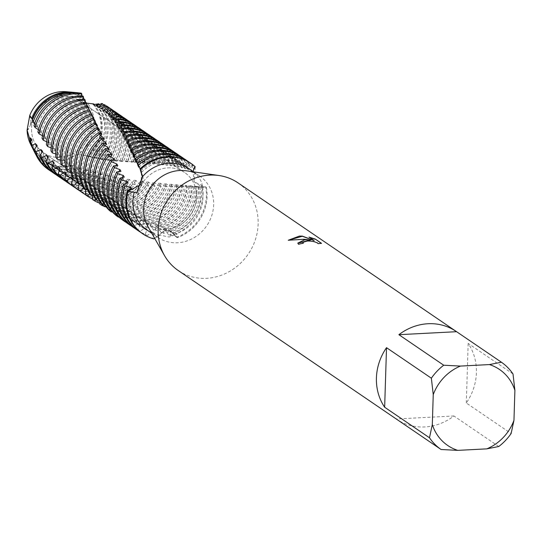 <?xml version="1.0" encoding="UTF-8"?>
<svg xmlns="http://www.w3.org/2000/svg" width="542" height="542" viewBox="0 0 542 542"><rect width="100%" height="100%" fill="white"/><g stroke="black" fill="none" stroke-linecap="round" stroke-linejoin="round"><path stroke-width="0.41" stroke-dasharray="2.71 2.03" d="M62.249 96.002A31.572 28.882 -55.7 0 1 79.051 100.609A31.572 28.882 -55.7 0 1 89.383 134.416A31.572 28.882 -55.7 0 1 60.318 157.41A31.572 28.882 -55.7 0 1 43.516 152.797A31.572 28.882 -55.7 0 1 33.191 118.996A31.572 28.882 -55.7 0 1 62.249 96.002A31.572 28.882 -55.7 0 1 79.051 100.609A31.572 28.882 -55.7 0 1 89.383 134.416A31.572 28.882 -55.7 0 1 60.318 157.41A31.572 28.882 -55.7 0 1 43.516 152.797A31.572 28.882 -55.7 0 1 33.191 118.996A31.572 28.882 -55.7 0 1 62.249 96.002M68.726 92.032A35.636 32.601 -55.7 0 1 76.673 94.511L82.316 101.788L76.673 94.511L82.425 101.849L87.526 103.21A35.636 32.601 -55.7 0 1 78.272 154.26L64.755 160.276A35.636 32.601 -55.7 0 1 59.593 160.954A35.636 32.601 -55.7 0 1 31.748 146.333M167.824 167.891A31.572 28.882 -55.7 0 1 184.632 172.505A31.572 28.882 -55.7 0 1 194.957 206.306A31.572 28.882 -55.7 0 1 165.899 229.3A31.572 28.882 -55.7 0 1 149.091 224.693A31.572 28.882 -55.7 0 1 138.766 190.886A31.572 28.882 -55.7 0 1 167.824 167.891A31.572 28.882 -55.7 0 1 184.632 172.505A31.572 28.882 -55.7 0 1 194.957 206.306A31.572 28.882 -55.7 0 1 165.899 229.3A31.572 28.882 -55.7 0 1 149.091 224.693A31.572 28.882 -55.7 0 1 138.766 190.886A31.572 28.882 -55.7 0 1 167.824 167.891M186.279 170.798A37.141 33.983 -55.7 0 1 199.564 175.933A37.141 33.983 -55.7 0 1 211.712 215.702A37.141 33.983 -55.7 0 1 177.525 242.755A37.141 33.983 -55.7 0 1 157.756 237.328A37.141 33.983 -55.7 0 1 148.115 226.847M154.646 238.297L159.965 235.099L169.131 237.037L177.268 233.975L176.38 233.582L177.403 237.667L169.395 230.56L165.235 230.275L153.826 238.893L165.235 230.275L171.055 231.109L177.403 237.667L176.319 237.342L172.22 232.667L170.134 231.935L171.021 235.736L168.806 235.045L164.998 230.12L162.851 229.347L163.379 233.311L161.123 232.559L157.614 227.41L155.432 226.576L155.615 230.675L153.325 229.855L150.148 224.49L147.973 223.589L147.803 227.796L145.534 226.908L142.736 221.339L140.588 220.384L140.06 224.666L137.797 223.704L135.392 217.986L133.251 216.963L132.343 221.299L130.094 220.269L128.075 214.415L125.947 213.331L124.667 217.688L122.431 216.59L120.805 210.635L118.691 209.49L117.045 213.839L114.829 212.674L113.603 206.651L111.51 205.445L109.498 209.761L107.309 208.521A42.676 39.044 124.3 0 0 122.722 210.933A42.676 39.044 124.3 0 0 159.328 186.272L161.116 186.353A42.676 39.044 -55.7 0 1 124.091 211.868A42.676 39.044 -55.7 0 1 109.498 209.761M193.562 169.687L192.932 171.441L194.205 181.943L206.339 187.261L201.434 186.014A37.141 33.983 -55.7 0 1 176.38 233.582L176.38 233.582M201.434 186.014C204.381 184.185 196.495 173.223 193.128 172.146L193.169 171.584M188.833 168.623A37.141 33.983 -55.7 0 1 193.128 172.146L193.128 172.146M238.013 182.864A53.055 48.543 -55.7 0 1 255.37 239.672A53.055 48.543 -55.7 0 1 206.529 278.317A53.055 48.543 -55.7 0 1 178.291 270.566M513.003 373.966L468.173 343.438A53.055 48.543 -55.7 0 1 466.303 403.004L511.133 433.532M498.769 446.513L453.939 415.985A53.055 48.543 -55.7 0 1 424.793 426.94A53.055 48.543 -55.7 0 1 396.866 419.4M297.802 243.189L298.547 244.462A52.879 48.38 -55.7 0 1 303.296 243.426L303.113 243.283M302.856 242.667L305.376 241.271L310.878 241.163L316.122 242.41L318.066 243.588M318.079 243.676L321.352 243.392M288.412 240.221L299.414 239.34L310.708 240.167M309.407 237.369L314.089 240.729M82.316 101.788L86.51 103.129M140.405 184.842L141.144 183.569L142.715 175.954L140.419 169.639L141.476 171.407L141.144 183.569L140.405 184.842M29.769 115.392L31.158 122.201M30.84 124.328L28.401 128.894M145.534 226.908A42.676 39.044 124.3 0 0 146.137 226.881A42.676 39.044 124.3 0 0 187.39 186.875L188.853 186.868L185.228 185.33L192.322 186.848L193.718 186.841L189.91 185.716L196.387 186.868L198.345 186.895L194.395 186.211L202.749 187.058L198.684 186.766L201.787 187.268L206.339 187.261A42.676 39.044 -55.7 0 1 177.403 237.667L177.403 237.667A42.676 39.044 -55.7 0 0 206.339 187.261L202.661 187.363L194.205 181.943L195.215 166.8L194.822 166.604A42.676 39.044 124.3 0 0 190.54 163.095M453.939 415.985L396.236 418.973M468.173 343.438L466.303 403.004M159.965 235.099A37.141 33.983 -55.7 0 1 147.024 230.018M33.299 149.626A38.435 35.162 -55.7 0 0 64.146 166.834A38.435 35.162 -55.7 0 0 70.528 165.92L64.755 160.276A35.636 32.601 -55.7 0 1 59.593 160.954A35.636 32.601 -55.7 0 1 30.548 144.145M93.881 104.545A37.622 34.424 -55.7 0 1 102.296 128.65A37.622 34.424 -55.7 0 1 89.498 156.658L78.272 154.26A35.636 32.601 -55.7 0 0 87.526 103.21M146.354 133.075A42.676 39.044 -55.7 0 1 160.906 162.044L159.565 162.031L153.813 163.975L152.404 163.86L156.231 162.017L148.921 163.582L147.451 163.467L151.32 161.997L143.82 163.183L142.289 163.061L146.177 161.97L138.522 162.756L136.936 162.627L140.805 161.922L133.02 162.295L131.374 162.146L134.179 161.692L127.329 161.773L125.629 161.611L127.865 161.374L121.374 160.92L123.359 161.428L121.557 161.347L114.721 160.31L117.119 161.096L115.256 160.981L107.289 159.49L110.683 160.656L100.846 158.562L104.057 160.08L102.092 159.883L96.191 157.824L94.247 157.498L96.422 158.535L91.91 157.444A39.58 36.212 124.3 0 0 104.511 128.813A39.58 36.212 124.3 0 0 96.09 103.949M93.014 104.2A37.622 34.424 -55.7 0 1 100.927 127.722A37.622 34.424 -55.7 0 1 87.513 156.292M94.206 104.477A38.435 35.162 -55.7 0 1 101.53 127.573A38.435 35.162 -55.7 0 1 88.089 156.53M125.568 221.935L130.893 219.483L132.953 220.79L130.588 225.377L132.736 226.739L137.939 223.873L140.005 225.113L137.932 229.937L140.087 231.217L145.005 228.04L147.078 229.219L145.31 234.239L147.478 235.452L152.126 232.003A37.622 34.424 -55.7 0 1 142.661 227.633A37.622 34.424 -55.7 0 1 128.386 198.372A37.622 34.424 -55.7 0 1 129.653 189.7M202.749 187.058A42.676 39.044 -55.7 0 1 203.074 193.785A42.676 39.044 -55.7 0 1 171.021 235.736M198.684 186.766A37.622 34.424 -55.7 0 1 199.287 194.7A37.622 34.424 -55.7 0 1 170.134 231.935M152.126 232.003L154.226 233.128A37.622 34.424 -55.7 0 1 144.03 228.568A37.622 34.424 -55.7 0 1 129.755 199.307A37.622 34.424 -55.7 0 1 131.584 188.691M199.903 186.936A37.622 34.424 -55.7 0 1 200.655 195.628A37.622 34.424 -55.7 0 1 172.22 232.667M188.508 161.773A42.676 39.044 -55.7 0 1 192.898 165.757L192.098 165.452A42.676 39.044 124.3 0 0 185.513 159.666M176.319 237.342A42.676 39.044 124.3 0 0 206.387 196.048A42.676 39.044 124.3 0 0 205.736 187.22M147.078 229.219A37.622 34.424 -55.7 0 1 139.341 225.377A37.622 34.424 -55.7 0 1 125.066 196.116A37.622 34.424 -55.7 0 1 127.81 182.945M195.669 186.367A37.622 34.424 -55.7 0 1 195.974 192.444A37.622 34.424 -55.7 0 1 164.998 230.12M168.806 235.045A42.676 39.044 124.3 0 0 201.705 192.857A42.676 39.044 124.3 0 0 201.482 187.004M145.005 228.04A37.622 34.424 -55.7 0 1 137.973 224.442A37.622 34.424 -55.7 0 1 123.698 195.181A37.622 34.424 -55.7 0 1 125.785 183.813M194.395 186.211A37.622 34.424 -55.7 0 1 194.605 191.509A37.622 34.424 -55.7 0 1 162.851 229.347M198.345 186.895A42.676 39.044 -55.7 0 1 198.386 190.601A42.676 39.044 -55.7 0 1 163.379 233.311M183.826 158.589A42.676 39.044 -55.7 0 1 190.127 164.788L189.293 164.551A42.676 39.044 124.3 0 0 180.832 156.482M140.005 225.113A37.622 34.424 -55.7 0 1 134.66 222.186A37.622 34.424 -55.7 0 1 120.385 192.925A37.622 34.424 -55.7 0 1 124.274 177.126M191.245 185.852A37.622 34.424 -55.7 0 1 191.285 189.253A37.622 34.424 -55.7 0 1 157.614 227.41M161.123 232.559A42.676 39.044 124.3 0 0 197.017 189.666A42.676 39.044 124.3 0 0 197.017 186.868M137.939 223.873A37.622 34.424 -55.7 0 1 133.291 221.258A37.622 34.424 -55.7 0 1 119.016 191.997A37.622 34.424 -55.7 0 1 122.16 177.837M189.91 185.716A37.622 34.424 -55.7 0 1 189.917 188.318A37.622 34.424 -55.7 0 1 155.432 226.576M193.718 186.841A42.676 39.044 -55.7 0 1 193.704 187.41A42.676 39.044 -55.7 0 1 155.615 230.675M179.138 155.398A42.676 39.044 -55.7 0 1 187.227 164.05L186.346 163.874A42.676 39.044 124.3 0 0 176.143 153.291M132.953 220.79A37.622 34.424 -55.7 0 1 129.978 219.002A37.622 34.424 -55.7 0 1 115.703 189.741A37.622 34.424 -55.7 0 1 120.954 171.326M186.617 185.439A37.622 34.424 -55.7 0 1 186.604 186.062A37.622 34.424 -55.7 0 1 150.148 224.49M130.893 219.483A37.622 34.424 -55.7 0 1 128.61 218.067A37.622 34.424 -55.7 0 1 114.335 188.806A37.622 34.424 -55.7 0 1 118.793 171.848M174.456 152.207A42.676 39.044 -55.7 0 1 184.144 163.488L183.196 163.345A42.676 39.044 124.3 0 0 171.462 150.1M188.853 186.868A42.676 39.044 -55.7 0 1 147.803 227.796M118.759 216.854L123.955 214.896L125.968 216.258A37.622 34.424 -55.7 0 1 125.29 215.811A37.622 34.424 -55.7 0 1 111.015 186.55A37.622 34.424 -55.7 0 1 117.79 165.676M123.955 214.896A37.622 34.424 -55.7 0 1 123.922 214.876A37.622 34.424 -55.7 0 1 109.647 185.615A37.622 34.424 -55.7 0 1 115.622 165.981M169.775 149.016A42.676 39.044 -55.7 0 1 180.825 163.013L179.815 162.898A42.676 39.044 124.3 0 0 166.78 146.909M137.797 223.704A42.676 39.044 124.3 0 0 141.455 223.69A42.676 39.044 124.3 0 0 182.227 186.848L183.758 186.861A42.676 39.044 -55.7 0 1 142.824 224.625A42.676 39.044 -55.7 0 1 140.06 224.666M112.119 211.637L117.16 210.14L119.132 211.549A37.622 34.424 -55.7 0 1 106.334 183.359A37.622 34.424 -55.7 0 1 114.769 160.168M117.16 210.14A37.622 34.424 -55.7 0 1 104.965 182.424A37.622 34.424 -55.7 0 1 112.628 160.263M165.086 145.832A42.676 39.044 -55.7 0 1 177.288 162.647L176.211 162.559A42.676 39.044 124.3 0 0 162.092 143.725M130.094 220.269A42.676 39.044 124.3 0 0 136.767 220.499A42.676 39.044 124.3 0 0 176.834 186.794L178.433 186.814A42.676 39.044 -55.7 0 1 138.142 221.434A42.676 39.044 -55.7 0 1 132.343 221.299M105.656 206.285L110.5 205.215L112.438 206.671A37.622 34.424 -55.7 0 1 101.652 180.168A37.622 34.424 -55.7 0 1 111.909 154.775M110.5 205.215A37.622 34.424 -55.7 0 1 100.284 179.239A37.622 34.424 -55.7 0 1 109.823 154.666M160.405 142.641A42.676 39.044 -55.7 0 1 173.535 162.39L172.397 162.329A42.676 39.044 124.3 0 0 157.41 140.534M122.431 216.59A42.676 39.044 124.3 0 0 132.085 217.308A42.676 39.044 124.3 0 0 171.218 186.685L172.878 186.726A42.676 39.044 -55.7 0 1 133.454 218.243A42.676 39.044 -55.7 0 1 124.667 217.688M99.369 200.804L103.996 200.133L105.88 201.638A37.622 34.424 -55.7 0 1 96.971 176.983A37.622 34.424 -55.7 0 1 109.199 149.517M103.996 200.133A37.622 34.424 -55.7 0 1 95.595 176.048A37.622 34.424 -55.7 0 1 107.201 149.213M155.723 139.45A42.676 39.044 -55.7 0 1 169.551 162.214L168.345 162.173A42.676 39.044 124.3 0 0 152.729 137.343M114.829 212.674A42.676 39.044 124.3 0 0 127.404 214.124A42.676 39.044 124.3 0 0 165.378 186.523L167.105 186.577A42.676 39.044 -55.7 0 1 128.772 215.052A42.676 39.044 -55.7 0 1 117.045 213.839M93.258 195.215L97.641 194.896L99.484 196.441A37.622 34.424 -55.7 0 1 92.282 173.792A37.622 34.424 -55.7 0 1 106.625 144.402M97.641 194.896A37.622 34.424 -55.7 0 1 90.914 172.857A37.622 34.424 -55.7 0 1 104.741 143.921M151.035 136.259A42.676 39.044 -55.7 0 1 165.344 162.105L164.07 162.078A42.676 39.044 124.3 0 0 148.041 134.152M87.323 189.524L91.456 189.517L93.251 191.102A37.622 34.424 -55.7 0 1 87.601 170.601A37.622 34.424 -55.7 0 1 104.179 139.45M91.456 189.517A37.622 34.424 -55.7 0 1 86.232 169.666A37.622 34.424 -55.7 0 1 102.424 138.806M159.565 162.031A42.676 39.044 124.3 0 0 143.359 130.961M99.877 204.144A42.676 39.044 124.3 0 0 118.034 207.742A42.676 39.044 124.3 0 0 153.068 185.933L154.917 186.042A42.676 39.044 -55.7 0 1 119.403 208.677A42.676 39.044 -55.7 0 1 106.259 207.051M119.321 128.989A37.622 34.424 -55.7 0 1 139.545 134.477A37.622 34.424 -55.7 0 1 153.82 163.738A37.622 34.424 -55.7 0 1 153.813 163.975M81.578 183.738L85.446 184.016L87.187 185.635A37.622 34.424 -55.7 0 1 82.919 167.41A37.622 34.424 -55.7 0 1 101.842 134.673M120.012 128A37.622 34.424 -55.7 0 1 138.176 133.542A37.622 34.424 -55.7 0 1 152.451 162.803A37.622 34.424 -55.7 0 1 152.404 163.86M85.446 184.016A37.622 34.424 -55.7 0 1 81.544 166.482A37.622 34.424 -55.7 0 1 100.236 133.888M141.672 129.884A42.676 39.044 -55.7 0 1 156.231 161.895A42.676 39.044 -55.7 0 1 156.231 162.017M92.567 199.544A42.676 39.044 124.3 0 0 113.353 204.551A42.676 39.044 124.3 0 0 146.618 185.479L148.522 185.621A42.676 39.044 -55.7 0 1 114.721 205.486A42.676 39.044 -55.7 0 1 99.918 203.304M117.336 125.751A37.622 34.424 -55.7 0 1 134.863 131.286A37.622 34.424 -55.7 0 1 149.138 160.547A37.622 34.424 -55.7 0 1 148.921 163.582M154.822 162.011A42.676 39.044 124.3 0 0 154.863 160.96A42.676 39.044 124.3 0 0 138.677 127.776M76.016 177.871L79.62 178.399L81.3 180.052A37.622 34.424 -55.7 0 1 78.231 164.226A37.622 34.424 -55.7 0 1 99.599 130.073M118.014 124.924A37.622 34.424 -55.7 0 1 133.488 130.351A37.622 34.424 -55.7 0 1 147.763 159.612A37.622 34.424 -55.7 0 1 147.451 163.467M79.62 178.399A37.622 34.424 -55.7 0 1 76.862 163.291A37.622 34.424 -55.7 0 1 98.156 129.179M136.984 126.692A42.676 39.044 -55.7 0 1 151.55 158.704A42.676 39.044 -55.7 0 1 151.32 161.997M86.232 195.316A42.676 39.044 124.3 0 0 108.671 201.367A42.676 39.044 124.3 0 0 139.971 184.89L141.936 185.079A42.676 39.044 -55.7 0 1 110.04 202.295A42.676 39.044 -55.7 0 1 92.628 199.049M115.338 122.729A37.622 34.424 -55.7 0 1 130.175 128.095A37.622 34.424 -55.7 0 1 144.45 157.356A37.622 34.424 -55.7 0 1 143.82 163.183M149.843 161.99A42.676 39.044 124.3 0 0 150.181 157.776A42.676 39.044 124.3 0 0 133.989 124.585M70.65 171.943L73.983 172.674L75.609 174.361A37.622 34.424 -55.7 0 1 73.549 161.035A37.622 34.424 -55.7 0 1 97.438 125.656M115.968 122.058A37.622 34.424 -55.7 0 1 128.806 127.167A37.622 34.424 -55.7 0 1 143.081 156.428A37.622 34.424 -55.7 0 1 142.289 163.061M73.983 172.674A37.622 34.424 -55.7 0 1 72.181 160.1A37.622 34.424 -55.7 0 1 96.171 124.68M132.302 123.501A42.676 39.044 -55.7 0 1 146.868 155.513A42.676 39.044 -55.7 0 1 146.177 161.97L144.429 161.956M81.273 191.943A42.676 39.044 124.3 0 0 103.983 198.176A42.676 39.044 124.3 0 0 133.156 184.165L135.168 184.388A42.676 39.044 -55.7 0 1 105.351 199.104A42.676 39.044 -55.7 0 1 85.412 194.585M113.298 119.918A37.622 34.424 -55.7 0 1 125.493 124.904A37.622 34.424 -55.7 0 1 139.768 154.165A37.622 34.424 -55.7 0 1 138.522 162.756M144.633 161.963A42.676 39.044 124.3 0 0 145.5 154.585A42.676 39.044 124.3 0 0 129.308 121.394M65.467 165.96L68.536 166.875L70.108 168.576A37.622 34.424 -55.7 0 1 68.868 157.844A37.622 34.424 -55.7 0 1 95.345 121.442M113.867 119.403A37.622 34.424 -55.7 0 1 124.125 123.976A37.622 34.424 -55.7 0 1 138.4 153.237A37.622 34.424 -55.7 0 1 136.936 162.627M68.536 166.875A37.622 34.424 -55.7 0 1 67.493 156.909A37.622 34.424 -55.7 0 1 94.254 120.412M127.621 120.317A42.676 39.044 -55.7 0 1 142.18 152.329A42.676 39.044 -55.7 0 1 140.805 161.922M76.585 188.752A42.676 39.044 124.3 0 0 99.301 194.984A42.676 39.044 124.3 0 0 126.178 183.271L128.237 183.548A42.676 39.044 -55.7 0 1 100.67 195.919A42.676 39.044 -55.7 0 1 79.647 190.764M111.205 117.309A37.622 34.424 -55.7 0 1 120.812 121.72A37.622 34.424 -55.7 0 1 135.087 150.981A37.622 34.424 -55.7 0 1 133.02 162.295M139.192 161.895A42.676 39.044 124.3 0 0 140.812 151.394A42.676 39.044 124.3 0 0 124.626 118.203M91.158 114.023L91.53 114.938M60.487 159.944L63.299 161.001L64.81 162.729A37.622 34.424 -55.7 0 1 64.18 154.653A37.622 34.424 -55.7 0 1 93.305 117.424M111.686 116.936A37.622 34.424 -55.7 0 1 119.443 120.785A37.622 34.424 -55.7 0 1 133.711 150.046A37.622 34.424 -55.7 0 1 131.374 162.146M63.299 161.001A37.622 34.424 -55.7 0 1 62.811 153.725A37.622 34.424 -55.7 0 1 92.391 116.374M122.932 117.126A42.676 39.044 -55.7 0 1 137.499 149.138A42.676 39.044 -55.7 0 1 135.209 161.828M71.903 185.56A42.676 39.044 124.3 0 0 94.62 191.793A42.676 39.044 124.3 0 0 119.057 182.2L121.151 182.532A42.676 39.044 -55.7 0 1 95.988 192.728A42.676 39.044 -55.7 0 1 74.959 187.579M109.044 114.918A37.622 34.424 -55.7 0 1 116.124 118.529A37.622 34.424 -55.7 0 1 130.398 147.79A37.622 34.424 -55.7 0 1 127.329 161.773M133.528 161.787A42.676 39.044 124.3 0 0 136.13 148.203A42.676 39.044 124.3 0 0 119.938 115.019M89.484 109.958L90.365 112.248M55.691 153.894L58.258 155.08L59.715 156.821A37.622 34.424 -55.7 0 1 59.498 151.469A37.622 34.424 -55.7 0 1 91.3 113.617M109.409 114.667A37.622 34.424 -55.7 0 1 114.755 117.594A37.622 34.424 -55.7 0 1 129.03 146.855A37.622 34.424 -55.7 0 1 125.629 161.611M58.258 155.08A37.622 34.424 -55.7 0 1 58.13 150.534A37.622 34.424 -55.7 0 1 90.555 112.567M118.251 113.935A42.676 39.044 -55.7 0 1 132.817 145.947A42.676 39.044 -55.7 0 1 129.389 161.665M90.162 111.699L89.274 110.006M67.222 182.369A42.676 39.044 124.3 0 0 89.931 188.609A42.676 39.044 124.3 0 0 111.794 180.947L113.928 181.333A42.676 39.044 -55.7 0 1 91.3 189.537A42.676 39.044 -55.7 0 1 70.277 184.388M106.801 112.722A37.622 34.424 -55.7 0 1 111.442 115.338A37.622 34.424 -55.7 0 1 125.717 144.599A37.622 34.424 -55.7 0 1 121.449 161.184M127.648 161.604A42.676 39.044 124.3 0 0 131.449 145.012A42.676 39.044 124.3 0 0 115.256 111.828M87.845 106.117L89.2 109.836M51.09 147.837L53.428 149.125L54.823 150.872A37.622 34.424 -55.7 0 1 54.817 148.278A37.622 34.424 -55.7 0 1 89.315 110.019L87.397 106.198M107.038 112.58A37.622 34.424 -55.7 0 1 110.073 114.409A37.622 34.424 -55.7 0 1 124.348 143.671A37.622 34.424 -55.7 0 1 119.694 160.994M53.428 149.125A37.622 34.424 -55.7 0 1 53.441 147.343A37.622 34.424 -55.7 0 1 88.739 109.003M113.569 110.744A42.676 39.044 -55.7 0 1 128.129 142.756A42.676 39.044 -55.7 0 1 123.359 161.428M62.533 179.185A42.676 39.044 124.3 0 0 85.25 185.418A42.676 39.044 124.3 0 0 104.416 179.497L106.584 179.944A42.676 39.044 -55.7 0 1 86.618 186.346A42.676 39.044 -55.7 0 1 65.596 181.197M104.457 110.724A37.622 34.424 -55.7 0 1 106.76 112.147A37.622 34.424 -55.7 0 1 121.035 141.408A37.622 34.424 -55.7 0 1 115.385 160.507M121.557 161.347A42.676 39.044 124.3 0 0 126.76 141.828A42.676 39.044 124.3 0 0 110.575 108.637M104.559 110.67A37.622 34.424 -55.7 0 1 105.392 111.218A37.622 34.424 -55.7 0 1 119.66 140.48A37.622 34.424 -55.7 0 1 113.576 160.296M108.881 107.56A42.676 39.044 -55.7 0 1 123.447 139.572A42.676 39.044 -55.7 0 1 117.119 161.096M57.852 175.994A42.676 39.044 124.3 0 0 80.568 182.227A42.676 39.044 124.3 0 0 96.937 177.837L99.132 178.345A42.676 39.044 -55.7 0 1 81.937 183.162A42.676 39.044 -55.7 0 1 60.907 178.006M102.004 108.915A37.622 34.424 -55.7 0 1 102.072 108.962A37.622 34.424 -55.7 0 1 116.347 138.224A37.622 34.424 -55.7 0 1 109.145 159.734M115.256 160.981A42.676 39.044 124.3 0 0 122.079 138.637A42.676 39.044 124.3 0 0 106.645 105.975M101.266 108.42A37.622 34.424 -55.7 0 1 114.979 137.289A37.622 34.424 -55.7 0 1 107.289 159.49M106.401 106.198A42.676 39.044 -55.7 0 1 118.766 136.381A42.676 39.044 -55.7 0 1 110.683 160.656M53.17 172.803A42.676 39.044 124.3 0 0 75.88 179.036A42.676 39.044 124.3 0 0 89.362 175.967L91.584 176.536A42.676 39.044 -55.7 0 1 77.249 179.971A42.676 39.044 -55.7 0 1 56.226 174.822M99.437 107.289A37.622 34.424 -55.7 0 1 111.666 135.033A37.622 34.424 -55.7 0 1 102.743 158.847M108.766 160.5A42.676 39.044 124.3 0 0 117.397 135.446A42.676 39.044 124.3 0 0 104.308 104.626M98.658 106.849A37.622 34.424 -55.7 0 1 110.297 134.098A37.622 34.424 -55.7 0 1 100.846 158.562M103.786 105.033A42.676 39.044 -55.7 0 1 114.077 133.19A42.676 39.044 -55.7 0 1 104.057 160.08M48.482 169.612A42.676 39.044 124.3 0 0 71.198 175.852A42.676 39.044 124.3 0 0 81.72 173.874L83.956 174.51A42.676 39.044 -55.7 0 1 72.567 176.78A42.676 39.044 -55.7 0 1 51.544 171.631M96.733 105.839A37.622 34.424 -55.7 0 1 106.984 131.841A37.622 34.424 -55.7 0 1 96.191 157.824M102.092 159.883A42.676 39.044 124.3 0 0 112.709 132.255A42.676 39.044 124.3 0 0 101.808 103.468M95.914 105.446A37.622 34.424 -55.7 0 1 105.609 130.913A37.622 34.424 -55.7 0 1 94.247 157.498M99.579 104.796A40.962 37.479 -55.7 0 1 108.115 130.31A40.962 37.479 -55.7 0 1 96.422 158.535M78.454 92.872A40.962 37.479 -55.7 0 1 80.06 93.17L79.112 93.326A39.58 36.212 124.3 0 0 73.407 92.343M33.753 150.574A39.58 36.212 124.3 0 0 66.016 169.239A39.58 36.212 124.3 0 0 73.258 168.135L76.795 170.73A40.962 37.479 -55.7 0 1 68.265 172.153A40.962 37.479 -55.7 0 1 36.097 155.08M72.357 92.262A38.435 35.162 -55.7 0 1 78.346 93.536L76.673 94.511A35.636 32.601 -55.7 0 0 66.253 91.713M86.225 102.526L87.337 106.625L85.555 102.594M84.613 99.166L85.351 103.454L83.725 99.193M82.98 96.056L83.339 100.494L81.896 96.002M81.314 93.183L81.28 97.736L80.663 96.977L80.06 93.17M79.112 93.326L79.159 95.196L78.346 93.536M88.481 108.569L82.425 101.849L86.517 103.156M135.92 159.497L135.48 158.454M138.522 165.371L137.688 163.582M140.1 168.813L140.27 169.307M141.245 171.882L140.06 168.853M107.302 208.297L106.476 202.464L104.41 201.197L102.465 204.93M99.891 201.59L99.45 198.074L97.418 196.76L95.954 199.456M92.702 195.316L92.533 193.501L91.137 192.552A37.622 34.424 -55.7 0 1 90.534 192.132L89.599 193.792M141.936 185.079L140.568 181.116L142.41 181.353A37.622 34.424 -55.7 0 1 92.533 193.501L90.534 192.132M85.778 189.707L85.738 188.745L83.78 187.322L83.421 187.945M32.351 119.335L33.441 121.056L32.317 120.155M34.607 123.678L37.317 126.977L33.983 125.683M38.441 129.68L41.382 132.932L37.893 131.997M42.472 135.717L45.657 138.915L42.032 138.345M46.687 141.774L48.807 143.149L50.135 144.904A37.622 34.424 -55.7 0 1 87.337 106.625M50.135 144.897L46.402 144.707M54.823 150.872L51.009 151.055M59.715 156.821L55.853 157.39M64.81 162.729L60.921 163.677M70.108 168.576L66.226 169.91M75.609 174.361L71.761 176.069M81.3 180.052L77.513 182.132M87.187 185.635L83.488 188.081M93.251 191.102L89.667 193.9M99.484 196.441L96.042 199.578M105.88 201.638L102.614 205.1M112.438 206.671L109.355 210.445M119.132 211.549L116.266 215.614M125.968 216.258L123.339 220.587M124.484 221.36L125.446 222.01M154.226 233.128L152.736 238.311L153.826 238.893M194.822 166.604L191.807 171.048L190.919 170.649L192.898 165.757M192.098 165.452L188.752 169.768L187.85 169.443L190.127 164.788M189.293 164.551L185.628 168.731L184.693 168.467L187.227 164.05M186.346 163.874L182.363 167.885L181.367 167.661L184.144 163.488M183.196 163.345L178.88 167.119L177.823 166.902L180.825 163.013M179.815 162.898L175.195 166.414L174.084 166.225L177.288 162.647M176.211 162.559L171.319 165.805L170.154 165.642L173.535 162.39M172.397 162.329L167.248 165.276L166.021 165.134L169.551 162.214M168.345 162.173L162.973 164.802L161.685 164.673L165.344 162.105M164.07 162.078L158.494 164.375L157.146 164.26L160.906 162.044M91.91 157.444L89.498 156.658M70.528 165.92L71.07 165.141L73.217 165.872L73.258 168.135M76.795 170.73L78.407 167.559L80.548 168.23L81.72 173.874M83.956 174.51L85.697 169.775L87.824 170.384L89.362 175.967M91.584 176.536L92.933 171.794L95.033 172.349L96.937 177.837M99.132 178.345L100.08 173.623L102.153 174.124L104.416 179.497M106.584 179.944L107.133 175.269L109.172 175.723L111.794 180.947M113.928 181.333L114.077 176.746L116.09 177.146L119.057 182.2M121.151 182.532L120.907 178.061L122.885 178.413L126.178 183.271M128.237 183.548L127.607 179.212L129.545 179.524L133.156 184.165M135.168 184.395L134.165 180.229L136.056 180.5L139.971 184.89M142.41 181.353L146.618 185.479M148.522 185.621L146.807 181.888L148.596 182.098L153.068 185.933M154.924 186.042L152.871 182.566L154.612 182.742L159.328 186.272M161.116 186.353L158.752 183.155L160.432 183.311L165.378 186.523M167.105 186.577L164.443 183.677L166.069 183.819L171.218 186.685M172.878 186.726L169.937 184.144L171.509 184.273L176.834 186.794M178.433 186.814L175.235 184.571L176.753 184.687L182.227 186.848M183.758 186.861L180.337 184.971L187.39 186.875M147.973 223.589A37.622 34.424 -55.7 0 0 185.228 185.33L185.574 185.357M71.07 165.141A37.622 34.424 -55.7 0 1 44.302 160.656A37.622 34.424 -55.7 0 1 30.982 141.008M53.245 96.327A37.622 34.424 -55.7 0 1 78.529 94.491M73.217 165.872A37.622 34.424 -55.7 0 1 45.67 161.591A37.622 34.424 -55.7 0 1 31.883 139.619M33.441 121.056A37.622 34.424 -55.7 0 1 79.159 95.196M78.407 167.559A37.622 34.424 -55.7 0 1 48.983 163.847A37.622 34.424 -55.7 0 1 36.395 146.807M36.158 125.243A37.622 34.424 -55.7 0 1 80.663 96.977M80.548 168.23A37.622 34.424 -55.7 0 1 50.352 164.782A37.622 34.424 -55.7 0 1 37.12 145.48M37.317 126.977A37.622 34.424 -55.7 0 1 81.28 97.736M85.697 169.775A37.622 34.424 -55.7 0 1 53.665 167.038A37.622 34.424 -55.7 0 1 41.991 152.512M40.176 131.191A37.622 34.424 -55.7 0 1 82.743 99.667M87.824 170.384A37.622 34.424 -55.7 0 1 55.04 167.966A37.622 34.424 -55.7 0 1 42.561 151.272M41.382 132.932A37.622 34.424 -55.7 0 1 83.339 100.494M92.933 171.794A37.622 34.424 -55.7 0 1 58.353 170.229A37.622 34.424 -55.7 0 1 47.777 158.108M44.383 137.167A37.622 34.424 -55.7 0 1 84.769 102.567M95.033 172.349A37.622 34.424 -55.7 0 1 59.722 171.157A37.622 34.424 -55.7 0 1 48.197 156.99M45.657 138.915A37.622 34.424 -55.7 0 1 85.351 103.454M100.08 173.623A37.622 34.424 -55.7 0 1 63.035 173.413A37.622 34.424 -55.7 0 1 53.733 163.589M48.807 143.149A37.622 34.424 -55.7 0 1 86.761 105.676M102.153 174.124A37.622 34.424 -55.7 0 1 64.403 174.348A37.622 34.424 -55.7 0 1 54.024 162.607M107.133 175.269A37.622 34.424 -55.7 0 1 67.716 176.604A37.622 34.424 -55.7 0 1 59.85 168.941M109.172 175.723A37.622 34.424 -55.7 0 1 69.091 177.539A37.622 34.424 -55.7 0 1 60.033 168.115M114.077 176.746A37.622 34.424 -55.7 0 1 72.404 179.795A37.622 34.424 -55.7 0 1 66.124 174.151M116.09 177.146A37.622 34.424 -55.7 0 1 73.773 180.73A37.622 34.424 -55.7 0 1 66.219 173.494M120.907 178.061A37.622 34.424 -55.7 0 1 77.086 182.986A37.622 34.424 -55.7 0 1 72.533 179.212M122.885 178.413A37.622 34.424 -55.7 0 1 78.454 183.914A37.622 34.424 -55.7 0 1 72.574 178.731M127.607 179.212A37.622 34.424 -55.7 0 1 81.767 186.17A37.622 34.424 -55.7 0 1 79.078 184.117M129.545 179.524A37.622 34.424 -55.7 0 1 83.136 187.105A37.622 34.424 -55.7 0 1 79.085 183.819M134.165 180.229A37.622 34.424 -55.7 0 1 86.456 189.361A37.622 34.424 -55.7 0 1 83.78 187.322M136.056 180.5A37.622 34.424 -55.7 0 1 87.824 190.296A37.622 34.424 -55.7 0 1 85.738 188.745M140.568 181.116A37.622 34.424 -55.7 0 1 91.137 192.552M146.807 181.888A37.622 34.424 -55.7 0 1 97.418 196.76M148.596 182.098A37.622 34.424 -55.7 0 1 99.45 198.074M104.83 206.577A42.676 39.044 -55.7 0 1 104.105 206.306M152.871 182.566A37.622 34.424 -55.7 0 1 104.41 201.197M121.977 131.293A37.622 34.424 -55.7 0 1 142.858 136.733A37.622 34.424 -55.7 0 1 157.146 164.26M154.612 182.742A37.622 34.424 -55.7 0 1 106.476 202.464M121.293 132.444A37.622 34.424 -55.7 0 1 144.226 137.668A37.622 34.424 -55.7 0 1 158.494 164.375M158.752 183.155A37.622 34.424 -55.7 0 1 111.51 205.445M123.928 134.795A37.622 34.424 -55.7 0 1 147.539 139.924A37.622 34.424 -55.7 0 1 161.685 164.673M160.432 183.311A37.622 34.424 -55.7 0 1 113.603 206.651M123.285 136.103A37.622 34.424 -55.7 0 1 148.915 140.852A37.622 34.424 -55.7 0 1 162.973 164.802M164.443 183.677A37.622 34.424 -55.7 0 1 118.691 209.49M125.88 138.522A37.622 34.424 -55.7 0 1 152.227 143.108A37.622 34.424 -55.7 0 1 166.021 165.134M166.069 183.819A37.622 34.424 -55.7 0 1 120.805 210.635M125.304 139.971A37.622 34.424 -55.7 0 1 153.596 144.043A37.622 34.424 -55.7 0 1 167.248 165.276M169.937 184.144A37.622 34.424 -55.7 0 1 125.947 213.331M127.844 142.471A37.622 34.424 -55.7 0 1 156.909 146.299A37.622 34.424 -55.7 0 1 170.154 165.642M171.509 184.273A37.622 34.424 -55.7 0 1 128.075 214.415M127.363 144.05A37.622 34.424 -55.7 0 1 158.278 147.234A37.622 34.424 -55.7 0 1 171.319 165.805M175.235 184.571A37.622 34.424 -55.7 0 1 133.251 216.963M129.843 146.631A37.622 34.424 -55.7 0 1 161.591 149.49A37.622 34.424 -55.7 0 1 174.084 166.225M176.753 184.687A37.622 34.424 -55.7 0 1 135.392 217.986M129.477 148.325A37.622 34.424 -55.7 0 1 162.966 150.425A37.622 34.424 -55.7 0 1 175.195 166.414M180.337 184.971A37.622 34.424 -55.7 0 1 140.588 220.384M131.882 151.022A37.622 34.424 -55.7 0 1 166.279 152.681A37.622 34.424 -55.7 0 1 177.823 166.902M181.787 185.079A37.622 34.424 -55.7 0 1 142.736 221.339M131.652 152.797A37.622 34.424 -55.7 0 1 167.647 153.61A37.622 34.424 -55.7 0 1 178.88 167.119M133.955 155.635A37.622 34.424 -55.7 0 1 170.96 155.866A37.622 34.424 -55.7 0 1 181.367 167.661M133.894 157.471A37.622 34.424 -55.7 0 1 172.329 156.801A37.622 34.424 -55.7 0 1 182.363 167.885M153.325 229.855A42.676 39.044 124.3 0 0 192.322 186.848M128.108 223.832A42.676 39.044 124.3 0 0 130.588 225.377M132.736 226.739A42.676 39.044 -55.7 0 1 131.164 225.851M136.157 160.446A37.622 34.424 -55.7 0 1 175.642 159.057A37.622 34.424 -55.7 0 1 184.693 168.467M136.266 162.302A37.622 34.424 -55.7 0 1 177.017 159.992A37.622 34.424 -55.7 0 1 185.628 168.731M132.79 227.023A42.676 39.044 124.3 0 0 137.932 229.937M140.087 231.217A42.676 39.044 -55.7 0 1 135.852 229.036M138.528 165.398A37.622 34.424 -55.7 0 1 180.33 162.248A37.622 34.424 -55.7 0 1 187.85 169.443M138.813 167.248A37.622 34.424 -55.7 0 1 139.287 166.841A37.622 34.424 -55.7 0 1 181.699 163.183A37.622 34.424 -55.7 0 1 188.752 169.768M142.505 233.636A42.676 39.044 124.3 0 0 152.736 238.311M137.472 230.215A42.676 39.044 124.3 0 0 145.31 234.239M141.482 172.342A37.622 34.424 -55.7 0 1 186.38 166.367A37.622 34.424 -55.7 0 1 191.807 171.048M147.478 235.452A42.676 39.044 -55.7 0 1 140.534 232.227M140.832 170.703A37.622 34.424 -55.7 0 1 185.012 165.439A37.622 34.424 -55.7 0 1 190.919 170.649M79.051 100.609L184.632 172.505L79.051 100.609M193.569 171.855L199.564 175.933M142.715 175.954C143.996 180.12 142.031 185.682 136.821 192.64M169.395 230.553L177.268 233.975M192.925 171.441L193.9 168.799M151.767 233.25L157.756 237.328M43.516 152.797L149.091 224.693L43.516 152.797M138.176 133.542L139.545 134.477M133.488 130.351L134.863 131.286M128.806 127.167L130.175 128.095M124.125 123.976L125.493 124.904M119.443 120.785L120.812 121.72M114.755 117.594L116.124 118.529M110.073 114.409L111.442 115.338M105.392 111.218L106.76 112.147M141.476 171.407L140.825 170.073M91.788 115.581L91.374 114.586M90.643 112.899L90.094 111.72M89.538 110.568L88.874 109.274M135.696 158.908L136.584 160.947M138.163 164.443L139.294 166.861M171.055 231.109L146.564 220.513L133.82 213.914L104.45 195.289C73.834 172.702 49.234 146.455 30.65 116.55M202.661 187.363L201.793 187.261M140.303 161.889L138.034 161.828M134.179 161.692L131.421 161.57M127.865 161.374L124.613 161.164M121.374 160.92L117.634 160.595M114.721 160.317L110.493 159.856M107.912 159.538L103.217 158.914M100.968 158.582L80.033 154.646M196.387 186.861L197.423 186.902M199.022 186.997L200.472 187.125M44.302 160.656L45.67 161.591M48.983 163.847L50.352 164.782M53.665 167.038L55.04 167.966M58.353 170.229L59.722 171.157M63.035 173.413L64.403 174.348M67.716 176.604L69.091 177.539M72.404 179.795L73.773 180.73M77.086 182.986L78.454 183.914M81.767 186.17L83.136 187.105M86.456 189.361L87.824 190.296M85.954 195.134L87.045 195.872M142.858 136.733L144.226 137.668M147.539 139.924L148.915 140.852M152.227 143.108L153.596 144.043M156.909 146.299L158.278 147.234M161.591 149.49L162.966 150.425M123.922 214.876L125.29 215.811M166.279 152.681L167.647 153.61M128.61 218.067L129.978 219.002M170.96 155.866L172.329 156.801M133.291 221.258L134.66 222.186M175.642 159.057L177.017 159.992M137.973 224.442L139.341 225.377M180.33 162.248L181.699 163.183M142.661 227.633L144.03 228.568M185.012 165.439L186.38 166.367"/><path stroke-width="0.81" d="M28.401 128.894L27.1 130.107L29.769 115.392A35.636 32.601 -55.7 0 1 61.768 91.632A35.636 32.601 -55.7 0 1 68.726 92.032M396.866 419.4A53.055 48.543 -55.7 0 1 396.554 419.19L178.291 270.566A53.055 48.543 -55.7 0 1 164.517 255.6L148.115 226.847A37.141 33.983 -55.7 0 1 148.745 190.452A37.141 33.983 -55.7 0 1 179.795 170.506A37.141 33.983 -55.7 0 1 186.279 170.798L219.043 175.527A53.055 48.543 -55.7 0 1 238.013 182.864L456.276 331.487A53.055 48.543 -55.7 0 1 456.588 331.697L501.418 362.225A53.055 48.543 -55.7 0 1 513.003 373.966L514.9 390.382L513.958 420.328A45.982 42.073 -55.7 0 1 486.784 448.864L498.769 446.513A53.055 48.543 -55.7 0 0 511.133 433.532L513.958 420.328M190.54 163.095A42.676 39.044 124.3 0 0 190.195 162.857A42.676 39.044 124.3 0 0 167.478 156.624A42.676 39.044 124.3 0 0 140.06 168.853L142.383 176.848A37.141 33.983 -55.7 0 1 169.063 163.203A37.141 33.983 -55.7 0 1 188.833 168.623L193.569 171.855M164.517 255.6A53.055 48.543 -55.7 0 1 165.418 203.602A53.055 48.543 -55.7 0 1 209.774 175.113A53.055 48.543 -55.7 0 1 219.043 175.527M304.746 239.781L310.715 239.991L303.994 239.273L288.236 240.255L299.326 236.095L302.334 236.109L314.096 240.56L309.001 237.091L315.261 239.063L321.541 243.344L318.025 243.649L317.646 242.965L313.757 241.515L307.937 240.831L302.91 242.342L303.303 243.25A53.055 48.543 124.3 0 0 298.554 244.286L297.802 243.107L304.746 239.781M501.418 362.225L489.433 364.576L460.429 366.08L443.722 365.22L398.885 334.692A53.055 48.543 -55.7 0 1 428.038 323.737A53.055 48.543 -55.7 0 1 456.276 331.487M193.169 171.584L193.9 168.799L195.215 166.794L193.562 169.687M168.169 157.092A42.676 39.044 -55.7 0 1 195.215 166.794A42.676 39.044 -55.7 0 0 190.879 163.325A42.676 39.044 -55.7 0 0 168.169 157.092A42.676 39.044 -55.7 0 0 140.419 169.639A42.676 39.044 -55.7 0 1 168.169 157.092M303.113 243.283L302.856 242.667M321.352 243.392L315.261 239.063M297.802 243.189L310.715 239.991M315.254 239.246L309.407 237.369M314.096 240.56L302.334 236.278L288.412 240.221M86.51 103.129L93.766 103.928A38.435 35.162 -55.7 0 1 94.206 104.477M142.383 176.848L136.821 192.64L127.966 191.326L140.405 184.842L127.966 191.326L127.39 190.445A42.676 39.044 124.3 0 0 125.968 200.215A42.676 39.044 124.3 0 0 142.16 233.406A42.676 39.044 124.3 0 0 142.505 233.636M31.158 122.201L30.84 124.328M153.826 238.893A42.676 39.044 -55.7 0 1 142.844 233.866A42.676 39.044 -55.7 0 1 127.966 191.326A42.676 39.044 -55.7 0 0 153.826 238.893L154.646 238.297M31.748 146.333A35.636 32.601 -55.7 0 1 27.1 130.107L29.769 115.392A35.636 32.601 -55.7 0 1 61.768 91.632A35.636 32.601 -55.7 0 1 66.253 91.713L71.327 92.16A38.435 35.162 -55.7 0 1 72.357 92.262M386.521 347.673L431.357 378.201L433.248 394.617L432.306 424.562L429.481 437.76L384.651 407.232L386.521 347.673A53.055 48.543 -55.7 0 0 384.651 407.232M396.554 419.19A53.055 48.543 -55.7 0 1 396.236 418.973L441.073 449.501L457.78 450.368A45.982 42.073 -55.7 0 1 432.306 424.562M457.78 450.368L486.784 448.864M489.433 364.576A45.982 42.073 -55.7 0 1 514.9 390.382M433.248 394.617A45.982 42.073 -55.7 0 1 460.429 366.08M441.073 449.501A53.055 48.543 -55.7 0 1 429.481 437.76M431.357 378.201A53.055 48.543 -55.7 0 1 443.722 365.22M398.885 334.692L456.588 331.697M151.767 233.25L147.024 230.018A37.141 33.983 -55.7 0 1 134.28 192.241L134.28 192.241M33.299 149.626A38.435 35.162 -55.7 0 1 32.825 148.711L30.548 144.145A35.636 32.601 -55.7 0 1 27.1 130.107L29.532 138.291L30.386 137.892L31.883 139.619L30.65 141.469A39.58 36.212 124.3 0 0 33.753 150.574L34.878 152.83A40.962 37.479 -55.7 0 1 32.08 145.229L30.65 141.469M93.766 103.928L93.014 104.2L93.881 104.545L98.725 103.813A40.962 37.479 -55.7 0 1 99.579 104.796M129.653 189.7A37.622 34.424 -55.7 0 1 130.459 187.024L124.667 186.123L123.576 184.327A42.676 39.044 124.3 0 0 121.286 197.024A42.676 39.044 124.3 0 0 137.472 230.215L138.847 231.143A42.676 39.044 -55.7 0 1 122.655 197.959A42.676 39.044 -55.7 0 1 124.667 186.123M127.39 190.445L131.584 188.691L130.459 187.024M186.882 160.601L185.513 159.666A42.676 39.044 124.3 0 0 162.796 153.433A42.676 39.044 124.3 0 0 137.688 163.582L138.366 165.107A42.676 39.044 -55.7 0 1 164.165 154.368A42.676 39.044 -55.7 0 1 186.882 160.601A42.676 39.044 -55.7 0 1 188.508 161.773M123.576 184.327L127.81 182.945L126.753 181.252L121.029 179.958L120.012 178.142A42.676 39.044 124.3 0 0 116.598 193.84A42.676 39.044 124.3 0 0 132.79 227.023L134.159 227.958A42.676 39.044 -55.7 0 1 117.973 194.768A42.676 39.044 -55.7 0 1 121.029 179.958M125.785 183.813A37.622 34.424 -55.7 0 1 126.753 181.252M182.2 157.41L180.832 156.482A42.676 39.044 124.3 0 0 158.115 150.242A42.676 39.044 124.3 0 0 135.48 158.454L136.11 159.937A42.676 39.044 -55.7 0 1 159.483 151.177A42.676 39.044 -55.7 0 1 182.2 157.41A42.676 39.044 -55.7 0 1 183.826 158.589M120.012 178.142L124.274 177.126L123.278 175.425L117.641 173.758L116.699 171.956A42.676 39.044 124.3 0 0 111.916 190.648A42.676 39.044 124.3 0 0 128.108 223.832L129.477 224.767A42.676 39.044 -55.7 0 1 113.285 191.577A42.676 39.044 -55.7 0 1 117.641 173.758M122.16 177.837A37.622 34.424 -55.7 0 1 123.278 175.425M177.512 154.219L176.143 153.291A42.676 39.044 124.3 0 0 153.433 147.058A42.676 39.044 124.3 0 0 133.468 153.461L134.037 154.904A42.676 39.044 -55.7 0 1 154.802 147.986A42.676 39.044 -55.7 0 1 177.512 154.219A42.676 39.044 -55.7 0 1 179.138 155.398M116.699 171.956L120.954 171.326L120.012 169.653L114.484 167.634L113.596 165.872A42.676 39.044 124.3 0 0 107.235 187.457A42.676 39.044 124.3 0 0 123.339 220.587L124.484 221.36M118.793 171.848A37.622 34.424 -55.7 0 1 120.012 169.653M125.568 221.935L125.446 222.01A42.676 39.044 -55.7 0 1 124.795 221.576A42.676 39.044 -55.7 0 1 108.603 188.392A42.676 39.044 -55.7 0 1 114.484 167.634M121.896 125.581L121.936 125.669A42.676 39.044 -55.7 0 1 122.011 125.663A42.676 39.044 -55.7 0 1 144.728 131.896L143.359 130.961A42.676 39.044 124.3 0 0 121.462 124.694L121.936 125.669L120.717 131.408L121.293 132.444L123.075 128.102L123.549 129.145L122.702 135.012L123.285 136.103L124.701 131.747L125.175 132.858L124.714 138.82L125.304 139.971L126.347 135.629L126.835 136.808L126.753 142.837L127.363 144.05L128.034 139.741L128.535 140.988L128.854 147.051L129.477 148.325L129.782 144.084L131.008 151.469L131.652 152.797L131.598 148.657L132.133 150.039A42.676 39.044 -55.7 0 1 150.114 144.802A42.676 39.044 -55.7 0 1 172.83 151.035A42.676 39.044 -55.7 0 1 174.456 152.207M172.83 151.035L171.462 150.1A42.676 39.044 124.3 0 0 148.745 143.867A42.676 39.044 124.3 0 0 131.598 148.657M113.596 165.872L117.79 165.676L116.889 164.05L111.503 161.665L110.663 159.944A42.676 39.044 124.3 0 0 102.546 184.266A42.676 39.044 124.3 0 0 116.273 215.614L118.319 217.085L118.759 216.854M115.622 165.981A37.622 34.424 -55.7 0 1 116.889 164.05M118.319 217.085A42.676 39.044 -55.7 0 1 103.922 185.201A42.676 39.044 -55.7 0 1 111.503 161.665M130.304 145.398A42.676 39.044 -55.7 0 1 145.432 141.611A42.676 39.044 -55.7 0 1 168.149 147.844A42.676 39.044 -55.7 0 1 169.775 149.016M168.149 147.844L166.78 146.909A42.676 39.044 124.3 0 0 144.064 140.676A42.676 39.044 124.3 0 0 129.782 144.084M110.663 159.944L114.769 160.168L113.915 158.576L108.698 155.832L107.919 154.152A42.676 39.044 124.3 0 0 97.865 181.075A42.676 39.044 124.3 0 0 109.355 210.445L111.361 211.976L112.119 211.637M112.628 160.263A37.622 34.424 -55.7 0 1 113.915 158.576M111.361 211.976A42.676 39.044 -55.7 0 1 99.233 182.01A42.676 39.044 -55.7 0 1 108.698 155.832M128.535 140.988A42.676 39.044 -55.7 0 1 140.751 138.42A42.676 39.044 -55.7 0 1 163.46 144.653A42.676 39.044 -55.7 0 1 165.086 145.832M163.46 144.653L162.092 143.725A42.676 39.044 124.3 0 0 139.382 137.485A42.676 39.044 124.3 0 0 128.034 139.741M107.919 154.152L111.909 154.775L111.103 153.223L106.083 150.134L105.351 148.494A42.676 39.044 124.3 0 0 93.183 177.891A42.676 39.044 124.3 0 0 102.614 205.1L104.565 206.678L105.656 206.285M109.823 154.666A37.622 34.424 -55.7 0 1 111.103 153.223M104.565 206.678A42.676 39.044 -55.7 0 1 94.552 178.819A42.676 39.044 -55.7 0 1 106.083 150.134M126.835 136.808A42.676 39.044 -55.7 0 1 136.062 135.229A42.676 39.044 -55.7 0 1 158.779 141.462A42.676 39.044 -55.7 0 1 160.405 142.641M158.779 141.462L157.41 140.534A42.676 39.044 124.3 0 0 134.694 134.301A42.676 39.044 124.3 0 0 126.347 135.629M105.351 148.494L109.199 149.517L108.434 148.007L103.63 144.592L102.946 143A42.676 39.044 124.3 0 0 88.502 174.7A42.676 39.044 124.3 0 0 96.042 199.578L97.946 201.211L99.369 200.804M107.201 149.213A37.622 34.424 -55.7 0 1 108.434 148.007M97.946 201.211A42.676 39.044 -55.7 0 1 89.87 175.635A42.676 39.044 -55.7 0 1 103.63 144.592M125.175 132.858A42.676 39.044 -55.7 0 1 131.381 132.045A42.676 39.044 -55.7 0 1 154.097 138.278A42.676 39.044 -55.7 0 1 155.723 139.45M154.097 138.278L152.729 137.343A42.676 39.044 124.3 0 0 130.012 131.11A42.676 39.044 124.3 0 0 124.701 131.747M102.946 143L106.625 144.402L105.9 142.939L101.334 139.213L100.69 137.675A42.676 39.044 124.3 0 0 83.814 171.509A42.676 39.044 124.3 0 0 89.667 193.9L91.51 195.574L93.258 195.215M104.741 143.921A37.622 34.424 -55.7 0 1 105.9 142.939M91.51 195.574A42.676 39.044 -55.7 0 1 85.182 172.444A42.676 39.044 -55.7 0 1 101.334 139.213M123.549 129.145A42.676 39.044 -55.7 0 1 126.699 128.854A42.676 39.044 -55.7 0 1 149.409 135.087A42.676 39.044 -55.7 0 1 151.035 136.259M149.409 135.087L148.041 134.152A42.676 39.044 124.3 0 0 125.331 127.919A42.676 39.044 124.3 0 0 123.075 128.102M100.69 137.675L104.179 139.45L103.488 138.034L99.179 134.016L98.576 132.533A42.676 39.044 124.3 0 0 79.132 168.318A42.676 39.044 124.3 0 0 83.488 188.081L85.27 189.795L87.323 189.524M102.424 138.806A37.622 34.424 -55.7 0 1 103.488 138.034M85.27 189.795A42.676 39.044 -55.7 0 1 80.501 169.253A42.676 39.044 -55.7 0 1 99.179 134.016M144.728 131.896A42.676 39.044 -55.7 0 1 146.354 133.075M98.725 103.813L95.914 105.446L96.733 105.839L101.808 103.468L102.553 103.793L98.658 106.849L99.437 107.289L104.308 104.626L105.006 104.999L101.266 108.42L102.004 108.915L106.645 105.975L107.296 106.408L103.752 110.175L104.457 110.724L108.84 107.526L109.457 108.021L106.124 112.119L106.801 112.722L110.907 109.294L111.489 109.85L108.4 114.254L109.044 114.918L112.858 111.279L113.413 111.903L110.582 116.591L111.205 117.309L114.714 113.488L115.236 114.179L112.695 119.132L113.298 119.918L116.483 115.934L116.984 116.693L114.741 121.882L115.338 122.729L118.183 118.61L118.671 119.443L116.754 124.843L117.336 125.751L119.836 121.537L120.317 122.431L118.739 128.02L119.321 128.989L121.462 124.694M98.576 132.533L101.842 134.673L101.178 133.305L97.154 129.01L96.584 127.587A42.676 39.044 124.3 0 0 74.45 165.134A42.676 39.044 124.3 0 0 77.513 182.132L79.24 183.88L81.578 183.738M118.739 128.02A37.622 34.424 -55.7 0 1 120.012 128M100.236 133.888A37.622 34.424 -55.7 0 1 101.178 133.305M120.317 122.431A42.676 39.044 -55.7 0 1 140.046 128.705A42.676 39.044 -55.7 0 1 141.672 129.884M79.24 183.88A42.676 39.044 -55.7 0 1 75.819 166.062A42.676 39.044 -55.7 0 1 97.154 129.01M140.046 128.705L138.677 127.776A42.676 39.044 124.3 0 0 119.836 121.537M96.584 127.587L99.599 130.073L94.694 122.851A42.676 39.044 124.3 0 0 69.762 161.943A42.676 39.044 124.3 0 0 71.761 176.069L73.421 177.851L76.016 177.871M116.754 124.843A37.622 34.424 -55.7 0 1 118.014 124.924M98.156 129.179A37.622 34.424 -55.7 0 1 98.962 128.759M118.671 119.443A42.676 39.044 -55.7 0 1 135.358 125.52A42.676 39.044 -55.7 0 1 136.984 126.692M73.421 177.851A42.676 39.044 -55.7 0 1 71.131 162.878A42.676 39.044 -55.7 0 1 95.236 124.213M135.358 125.52L133.989 124.585A42.676 39.044 124.3 0 0 118.183 118.61M94.694 122.844L97.438 125.656L92.892 118.325A42.676 39.044 124.3 0 0 65.081 158.752A42.676 39.044 124.3 0 0 66.226 169.91L67.825 171.719L70.65 171.943M114.741 121.882A37.622 34.424 -55.7 0 1 115.968 122.058M96.171 124.68A37.622 34.424 -55.7 0 1 96.822 124.403M116.984 116.693A42.676 39.044 -55.7 0 1 130.676 122.329A42.676 39.044 -55.7 0 1 132.302 123.501M67.825 171.719A42.676 39.044 -55.7 0 1 66.449 159.687A42.676 39.044 -55.7 0 1 93.407 119.626M130.676 122.329L129.308 121.394A42.676 39.044 124.3 0 0 116.483 115.934M92.892 118.325L95.345 121.442L91.158 114.023A42.676 39.044 124.3 0 0 60.399 155.561A42.676 39.044 124.3 0 0 60.921 163.677L62.452 165.506L65.467 165.96M112.695 119.132A37.622 34.424 -55.7 0 1 113.867 119.403M94.254 120.412A37.622 34.424 -55.7 0 1 94.742 120.249M115.236 114.179A42.676 39.044 -55.7 0 1 125.995 119.138A42.676 39.044 -55.7 0 1 127.621 120.317M62.452 165.506A42.676 39.044 -55.7 0 1 61.768 156.496A42.676 39.044 -55.7 0 1 91.659 115.256M125.995 119.138L124.626 118.203A42.676 39.044 124.3 0 0 114.714 113.488M91.53 114.938L93.305 117.424L89.484 109.958A42.676 39.044 124.3 0 0 55.711 152.377A42.676 39.044 124.3 0 0 55.853 157.39L57.31 159.233L60.487 159.944M110.582 116.591A37.622 34.424 -55.7 0 1 111.686 116.936M113.413 111.903A42.676 39.044 -55.7 0 1 121.306 115.947A42.676 39.044 -55.7 0 1 122.932 117.126M57.31 159.233A42.676 39.044 -55.7 0 1 57.079 153.305A42.676 39.044 -55.7 0 1 89.972 111.124M121.306 115.947L119.938 115.019A42.676 39.044 124.3 0 0 112.858 111.279M90.365 112.248L91.3 113.617L90.162 111.699M108.4 114.254A37.622 34.424 -55.7 0 1 109.409 114.667M111.489 109.85A42.676 39.044 -55.7 0 1 116.625 112.763A42.676 39.044 -55.7 0 1 118.251 113.935M89.274 110.006L87.845 106.124A42.676 39.044 124.3 0 0 51.029 149.185A42.676 39.044 124.3 0 0 51.009 151.055L52.405 152.912L55.691 153.894M52.405 152.912A42.676 39.044 -55.7 0 1 52.398 150.12A42.676 39.044 -55.7 0 1 88.319 107.214M116.625 112.763L115.256 111.828A42.676 39.044 124.3 0 0 110.907 109.294M106.124 112.119A37.622 34.424 -55.7 0 1 107.038 112.58M109.457 108.021A42.676 39.044 -55.7 0 1 111.943 109.572A42.676 39.044 -55.7 0 1 113.569 110.744M87.397 106.198L86.225 102.526A42.676 39.044 124.3 0 0 46.402 144.707L47.73 146.564A42.676 39.044 -55.7 0 1 86.7 103.549M47.73 146.564L51.09 147.837M111.943 109.572L110.575 108.637A42.676 39.044 124.3 0 0 108.84 107.526M103.752 110.175A37.622 34.424 -55.7 0 1 104.559 110.67M107.296 106.408A42.676 39.044 -55.7 0 1 108.881 107.56M43.285 140.209A42.676 39.044 -55.7 0 1 84.545 100.148A42.676 39.044 -55.7 0 1 85.087 100.121L84.613 99.166A42.676 39.044 124.3 0 0 83.177 99.213A42.676 39.044 124.3 0 0 42.032 138.345L43.285 140.209L46.687 141.774M105.006 104.999A42.676 39.044 -55.7 0 1 106.401 106.198M39.078 133.854A42.676 39.044 -55.7 0 1 79.857 96.957A42.676 39.044 -55.7 0 1 83.461 96.937L82.98 96.056A42.676 39.044 124.3 0 0 78.488 96.029A42.676 39.044 124.3 0 0 37.893 131.997L39.078 133.854L42.472 135.717M102.553 103.793A42.676 39.044 -55.7 0 1 103.786 105.033M35.101 127.526A42.676 39.044 -55.7 0 1 75.175 93.766A42.676 39.044 -55.7 0 1 81.808 93.996L81.314 93.183A42.676 39.044 124.3 0 0 73.807 92.838A42.676 39.044 124.3 0 0 33.983 125.683L35.101 127.526L38.441 129.68M75.921 92.56L73.407 92.343A39.58 36.212 124.3 0 0 68.434 92.255A39.58 36.212 124.3 0 0 32.317 120.155L33.042 122.384A40.962 37.479 -55.7 0 1 70.772 92.472A40.962 37.479 -55.7 0 1 75.921 92.56A40.962 37.479 -55.7 0 1 78.454 92.872M29.769 115.392L31.666 118.508A38.435 35.162 -55.7 0 1 66.497 92.072A38.435 35.162 -55.7 0 1 71.327 92.16M85.555 102.594L85.087 100.121M83.725 99.193L83.461 96.937M81.896 96.002L81.808 93.996M86.517 103.156L87.526 103.21M132.133 150.039L133.23 156.082L133.894 157.471L133.488 153.508M134.037 154.904L135.547 160.879L136.266 162.302L135.92 159.497M136.11 159.937L138.054 165.791L138.813 167.248L138.522 165.371M138.366 165.107L140.1 168.813M140.27 169.307L141.482 172.342M107.716 208.751L107.302 208.297M102.465 204.93L102.038 205.445L99.877 204.144L99.891 201.59M95.954 199.456L94.694 200.913L92.567 199.544L92.702 195.316M89.599 193.792L87.472 196.163L87.045 195.872M92.628 199.049A42.676 39.044 -55.7 0 1 87.472 196.163L85.385 194.734L85.778 189.707M83.421 187.945L80.385 191.204L78.346 189.72L79.085 183.819L77.16 182.349L73.455 186.055L71.463 184.51L72.574 178.731L70.697 177.214L66.693 180.723L64.749 179.131L66.219 173.494L64.396 171.936L60.108 175.215L58.218 173.575L60.033 168.115L58.258 166.516L53.712 169.551L51.876 167.864L54.024 162.607L52.303 160.974L47.513 163.738L45.738 162.017L48.197 156.99L46.531 155.33L41.524 157.803L39.81 156.042L42.561 151.272L40.948 149.585L35.752 151.753L34.105 149.965L37.12 145.48L35.569 143.772L32.08 145.229M31.666 118.508L32.52 119.606M33.042 122.384L34.607 123.678M32.825 148.711A38.435 35.162 -55.7 0 1 29.532 138.291M30.982 141.008A37.622 34.424 -55.7 0 1 30.386 137.892M32.351 119.335A37.622 34.424 -55.7 0 1 53.245 96.327M36.097 155.08A40.962 37.479 -55.7 0 1 34.878 152.83M36.395 146.807A37.622 34.424 -55.7 0 1 35.569 143.772M34.105 149.965A42.676 39.044 124.3 0 0 48.482 169.612L49.85 170.547A42.676 39.044 -55.7 0 1 35.752 151.753M51.544 171.631A42.676 39.044 -55.7 0 1 49.85 170.547M41.991 152.512A37.622 34.424 -55.7 0 1 40.948 149.585M39.81 156.042A42.676 39.044 124.3 0 0 53.17 172.803L54.539 173.738A42.676 39.044 -55.7 0 1 41.524 157.803M56.226 174.822A42.676 39.044 -55.7 0 1 54.539 173.738M47.777 158.108A37.622 34.424 -55.7 0 1 46.531 155.33M45.738 162.017A42.676 39.044 124.3 0 0 57.852 175.994L59.22 176.929A42.676 39.044 -55.7 0 1 47.513 163.738M60.907 178.006A42.676 39.044 -55.7 0 1 59.22 176.929M53.733 163.589A37.622 34.424 -55.7 0 1 52.303 160.974M51.876 167.864A42.676 39.044 124.3 0 0 62.533 179.185L63.902 180.113A42.676 39.044 -55.7 0 1 53.712 169.551M65.596 181.197A42.676 39.044 -55.7 0 1 63.902 180.113M59.85 168.941A37.622 34.424 -55.7 0 1 58.258 166.516M58.218 173.575A42.676 39.044 124.3 0 0 67.222 182.369L68.59 183.304A42.676 39.044 -55.7 0 1 60.108 175.215M70.277 184.388A42.676 39.044 -55.7 0 1 68.59 183.304M66.124 174.151A37.622 34.424 -55.7 0 1 64.396 171.936M64.749 179.131A42.676 39.044 124.3 0 0 71.903 185.56L73.272 186.495A42.676 39.044 -55.7 0 1 66.693 180.723M74.959 187.579A42.676 39.044 -55.7 0 1 73.272 186.495M72.533 179.212A37.622 34.424 -55.7 0 1 70.697 177.214M71.463 184.51A42.676 39.044 124.3 0 0 76.585 188.752L77.953 189.686A42.676 39.044 -55.7 0 1 73.455 186.055M79.647 190.764A42.676 39.044 -55.7 0 1 77.953 189.686M79.078 184.117A37.622 34.424 -55.7 0 1 77.16 182.349M78.346 189.72A42.676 39.044 124.3 0 0 81.273 191.943L82.641 192.871A42.676 39.044 -55.7 0 1 80.385 191.204M85.412 194.585A42.676 39.044 -55.7 0 1 82.641 192.871M85.385 194.734A42.676 39.044 124.3 0 0 85.954 195.134A42.676 39.044 124.3 0 0 86.232 195.316M99.918 203.304A42.676 39.044 -55.7 0 1 94.694 200.913M106.259 207.051A42.676 39.044 -55.7 0 1 104.83 206.577M104.105 206.306A42.676 39.044 -55.7 0 1 102.038 205.445M120.717 131.408A37.622 34.424 -55.7 0 1 121.977 131.293M122.702 135.012A37.622 34.424 -55.7 0 1 123.928 134.795M124.714 138.82A37.622 34.424 -55.7 0 1 125.88 138.522M126.753 142.837A37.622 34.424 -55.7 0 1 127.844 142.471M128.854 147.051A37.622 34.424 -55.7 0 1 129.843 146.631M131.008 151.469A37.622 34.424 -55.7 0 1 131.882 151.022M133.23 156.082A37.622 34.424 -55.7 0 1 133.955 155.635M131.164 225.851A42.676 39.044 -55.7 0 1 129.477 224.767M135.547 160.879A37.622 34.424 -55.7 0 1 136.157 160.446M135.852 229.036A42.676 39.044 -55.7 0 1 134.159 227.958M138.054 165.791A37.622 34.424 -55.7 0 1 138.528 165.398M140.534 232.227A42.676 39.044 -55.7 0 1 138.847 231.143M190.195 162.857L190.879 163.325M133.481 153.508L134.145 155.188M136.421 160.581L136.584 160.947M139.111 166.469L139.294 166.861M123.576 220.75L124.795 221.576M142.16 233.406L142.844 233.866"/></g></svg>
